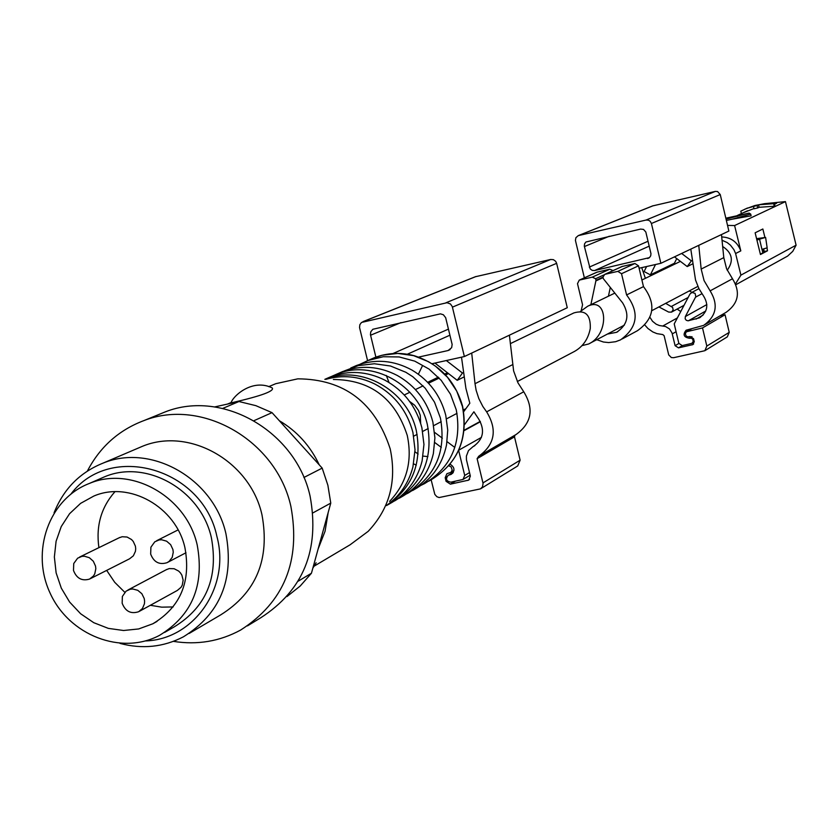 <?xml version="1.0" encoding="UTF-8"?>
<svg xmlns="http://www.w3.org/2000/svg" width="838" height="838" viewBox="0 0 838 838"><rect width="100%" height="100%" fill="white"/><g stroke="black" fill="none" stroke-linecap="round" stroke-linejoin="round"><path stroke-width="1.26" d="M582.064 345.612L588.548 344.009C609.425 334.729 608.147 296.139 587.7 306.226L580.263 311.589M722.67 246.487C732.402 252.95 733.92 260.869 727.227 270.265M774.26 206.232L759.102 207.3L758.526 204.818L773.652 203.665L774.26 206.232L774.961 205.907L774.354 203.341L764.528 203.676L754.912 205.509L744.898 209.154M745.768 211.553L744.018 212.402M741.379 213.606L740.802 211.166L746.773 208.348L757.091 205.478L757.678 207.96L754.022 208.788L753.435 206.316M743.285 212.737L753.959 208.536M773.767 203.32L776.648 203.215L774.553 204.2M749.162 213.145L750.712 214.088L732.349 219.168L751.11 215.827L750.722 214.151M727.541 225.412L734.601 225.548L740.813 250.876L735.607 253.526L740.907 275.136L735.565 283.799M764.864 203.644L785.457 201.612L734.601 225.548M759.102 207.3L757.678 207.96M756.924 240.108L759.542 239.155L761.952 249.357L767.158 247.849L765.607 237.416L756.567 238.662M764.895 237.374L762.852 228.994L755.132 232.807L760.454 254.522L767.503 250.792L767.011 247.891M785.457 201.612L796.1 245.188L740.907 275.136M796.1 245.188L792.748 251.369L787.605 256.093L735.932 284.658M721.707 236.945C731.029 237.353 737.398 242.004 740.813 250.876M764.266 251.526L767.503 250.792M760.349 254.124L764.413 252.165L763.638 248.876M759.542 239.155L765.607 237.416M732.349 219.168L726.368 220.457M725.834 218.205L749.088 213.103L726.054 219.116M725.991 218.854L745.579 213.837L725.918 218.529M737.492 216.34L737.293 215.481M726.965 218.666L726.829 218.121M774.354 203.341L773.652 203.665M758.526 204.818L757.091 205.478M722.042 240.255L727.143 242.538L730.453 245.167L733.899 249.64L735.607 253.526M775.108 203.938L774.522 204.074M584.358 277.828L575.423 240.401L575.895 237.688L578.262 235.625L646.046 220.059L648.497 220.205L650.194 221.284L651.419 223.495L660.878 263.31L728.871 231.047L720.251 194.552L717.569 191.546L715.306 191.41L652.593 205.928M660.878 263.31L639.101 268.223M645.396 278.321L641.719 267.636M649.974 317.361L652.519 321.268L656.144 324.18L659.338 325.511L665.508 326.495L669.52 328.946L672.024 332.969L675.103 345.685L678.487 347.864L692.869 344.607L694.22 341.485L693.56 338.699L690.156 336.509L687.642 336.824L686.133 335.975L685.316 333.828L686.312 331.806L702.516 327.92L706.822 346.063L704.852 350.703L673.658 357.7L671.332 357.543L668.714 354.893L664.115 335.682L662.753 334.561L656.929 333.629L652.812 331.942L647.942 328.506L644.935 325.154M658.909 306.928L668.651 312.071L671.489 312.124L673.176 309.798L672.589 307.389L665.697 303.356M669.562 266.631L669.258 265.751M691.968 292.347L689.276 290.922M680.728 311.558L677.156 309.054M702.516 327.92L725.059 314.753L719.989 315.874M725.059 314.753L729.228 332.361L727.3 336.876L705.104 350.546M690.795 249.116L695.53 280.007L698.934 288.649L703.857 296.516C708.875 305.158 707.398 312.27 699.437 317.853L688.04 320.807L686.28 320.294L685.17 318.817L685.348 316.555L695.823 296.6L695.069 293.363L691.916 292.452L689.999 293.991L674.223 323.897L678.864 343.391L682.247 345.581L691.853 343.36L693.204 341.59L692.817 339.338L691.507 338.217L689.119 338.206C683.693 337.159 682.698 334.498 686.113 330.214L703.637 325.395C716.417 316.188 718.575 304.676 710.132 290.859L704.077 280.615L701.176 269.082L723.791 257.622L726.598 268.82L732.485 278.761C740.687 292.169 738.571 303.346 726.148 312.291L705.083 324.547M721.466 234.567L723.791 257.622M698.756 245.335L701.176 269.082M640.599 229.078L643.521 229.423L645.826 232.021L650.958 253.6L650.717 255.82L649.44 257.633L594.624 270.538L592.194 270.381L590.182 268.914L584.306 246.11L584.578 243.827L585.919 242.004L640.599 229.078M676.737 258.575L674.401 263.268L650.372 274.864L644.108 271.533L646.59 266.536M655.515 264.515L650.372 274.864M681.64 253.453L691.381 260.869L692.324 260.409M691.381 260.869L687.223 266.568L692.785 263.823M687.223 266.568L674.475 256.857M621.901 266.547L634.932 263.509L638.525 265.814L643.479 286.617C656.364 303.785 654.373 318.471 637.519 330.664L622.299 338.908M607.414 334.069L616.579 332.309C627.819 324.735 629.841 314.941 622.655 302.916L603.339 278.677L602.951 277.064L604.795 274.361L617.857 271.365L621.524 273.722L626.583 294.934L643.479 286.617M626.583 294.934C639.729 312.459 637.708 327.438 620.529 339.872L615.626 341.705L608.692 342.574L603.433 342.019L596.75 339.694M581.174 310.689L582.557 304.791L577.497 283.653L579.257 280.122L592.257 277.148L595.619 278.719L603.894 274.937M596.855 272.203L609.813 269.197L613.028 270.601M595.619 278.719L595.996 280.332L602.972 277.127M595.996 280.332L590.863 304.697M610.294 287.455L608.43 296.202M420.655 423.316L420.267 415.302L418.466 410.463L414.695 405.246L409.593 401.412M572.626 313.517L573.873 312.92C585.322 309.578 590.79 314.784 590.277 328.517C588.234 338.992 582.976 346.628 574.522 351.405L517.339 381.541M214.633 406.943L238.956 401.528L222.709 408.42M286.963 596.562L300.203 586.034L311.443 573.234L330.769 503.114L327.888 485.317L322.19 468.107L272.025 412.642L255.862 405.655L238.956 401.528M311.443 573.234L298.15 581.205M330.769 503.114L312.951 512.866M322.19 468.107L303.89 477.492M272.025 412.642L253.966 420.686M421.2 485.244L424.625 483.568C451.525 467.07 462.073 442.485 456.26 409.803L450.467 394.195L441.217 380.347L429.077 369.097L414.768 361.147L399.171 356.946L383.217 356.737L367.882 360.539L360.068 364.237M412.579 490.534L413.857 489.79C431.319 480.101 442.213 465.132 446.539 444.915L447.733 430.135L445.764 415.292C440.568 395.536 429.339 380.483 412.055 370.124C393.829 360.193 375.309 358.643 356.527 365.494L351.981 367.484M406.566 493.875L408.389 492.954C435.666 476.225 446.35 451.263 440.432 418.089L434.555 402.23L425.17 388.162L412.841 376.744L405.802 372.25L390.508 366.017L374.387 363.755L358.402 365.588L344.439 370.899M399.265 498.222L400.637 497.426C417.795 487.946 428.7 473.334 433.361 453.588L434.901 437.865L432.879 422.038C427.432 401.433 415.585 385.92 397.359 375.508C379.268 366.143 361.01 364.834 342.585 371.58L337.986 373.591M394.31 501.04L395.033 500.674C422.624 483.746 433.414 458.491 427.411 424.897C418.707 384.663 372.501 358.999 336.666 374.167L331.387 376.503M387.921 504.78L389.366 503.942C406.273 494.619 417.188 480.289 422.111 460.942L423.955 444.444L421.891 427.778C416.224 406.461 403.874 390.581 384.841 380.138C366.887 371.224 348.838 370.103 330.696 376.775L326.055 378.797M386.622 505.576C412.401 488.02 422.3 463.068 416.318 430.701C407.519 390.12 360.989 364.174 324.83 379.342L330.696 376.775M386.936 505.136C400.04 495.75 408.693 483.002 412.925 466.913L415.02 449.797L412.935 432.471C407.079 410.568 394.321 394.394 374.659 383.94C358.622 376.168 342.323 374.638 325.783 379.363M389.597 501.417C406.755 483.17 412.642 461.183 407.258 435.435C395.19 398.406 370.553 379.761 333.356 379.499M313.255 566.677L350.095 544.794L368.186 531.334C389.597 508.582 396.94 481.096 390.204 448.875C375.057 402.512 344.271 379.164 297.815 378.839L275.744 383.699L269.846 386.192M319.257 464.86C310.301 445.9 296.998 431.182 279.337 420.718M318.168 548.859L325.05 531.282L328.213 512.395M233.111 402.418L230.984 402.837C233.509 395.337 252.919 378.294 272.256 387.963C274.529 391.042 261.477 395.871 233.111 402.418M247.451 625.892L260.545 617.899C303.44 590.34 319.948 549.749 310.081 496.106C295.856 431.381 222.73 389.22 165.369 411.835L157.816 414.915M173.403 641.363C197.339 645.166 219.766 641.395 240.674 630.029C284.187 602.072 300.915 560.842 290.87 506.32C276.383 440.537 202.105 397.652 143.916 420.592C118.828 430.062 99.973 446.895 87.372 471.082M189.116 633.476L220.467 615.019C256.292 592.696 270.119 559.292 261.969 514.794C250.195 461.382 189.482 426.846 142.502 446.266L136.405 448.875M120.023 643.406C142.334 649.335 163.483 647.135 183.438 636.807C220.205 613.898 234.368 579.55 225.935 533.754C213.774 478.76 151.353 443.145 103.147 463.079C79.935 472.402 63.562 488.983 54.061 512.846M145.351 640.944C194.112 639.572 230.639 586.872 216.895 536.414C202.796 468.18 110.239 441.825 71.062 493.907M164.594 632.439L174.095 626.96C206.253 607.246 218.676 577.455 211.354 537.587C200.795 489.842 146.399 459.056 104.677 476.759L99.303 479.106M184.905 547.591C175.875 506.822 129.282 480.645 93.793 496.075L80.605 503.366L69.564 513.715L61.247 526.568L56.094 541.243L54.365 556.956L56.125 572.878L61.31 588.171L69.617 602.04L80.626 613.751L93.751 622.686L108.322 628.374L123.563 630.501L138.658 628.95L152.82 623.786C180.474 607.131 191.158 581.729 184.905 547.591M98.905 547.654C95.836 525.96 101.178 507.315 114.932 491.717M173.141 606.932L161.734 607.162L150.358 605.287M124.799 592.298L114.691 582.274L106.688 570.395M197.202 544.983C186.518 496.704 131.545 465.561 89.415 483.432C48.96 498.82 30.398 551.414 50.165 593.252C69.24 635.393 121.5 655.693 159.608 635.309C192.091 615.406 204.619 585.301 197.202 544.983M119.132 537.787L122.18 536.739L127.072 537.032L131.503 539.515L133.252 541.442L135.41 546.167L135.704 548.743L135.452 551.289L133.368 555.793L129.586 558.789L90.284 578.702M73.493 570.448L73.734 563.534L77.63 558.192L81.925 556.369L84.439 556.233L89.341 557.71L93.301 561.219L95.522 566.09L95.825 568.74L94.767 573.821L93.447 575.989L89.561 579.079C81.935 581.3 76.583 578.419 73.493 570.448M166.186 569.756L169.213 568.593L174.136 568.73L178.651 571.066L180.463 572.93L181.867 575.14L183.155 580.168L182.265 585.144L181.039 587.312L177.331 590.444L139.37 611.331M122.159 603.224L122.358 596.467L126.067 591.157L130.278 589.219L132.792 588.999L137.767 590.308L141.842 593.702L144.22 598.51L144.607 601.16L144.429 603.789L142.45 608.503L138.647 611.73C130.864 614.223 125.375 611.394 122.159 603.224M150.662 554.086L150.903 547.193L154.789 541.809L159.094 539.934L161.64 539.766L166.615 541.18L170.638 544.669L172.921 549.539L173.257 552.211L172.23 557.333L169.15 561.355L167.013 562.696C159.262 565.053 153.815 562.183 150.662 554.086M432.178 363.692L464.378 356.538L452.258 306.53L450.456 303.974L447.031 302.717L361.503 322.452L359.858 324.694L359.544 327.532L367.578 360.654M475.303 276.76L550.671 259.487L553.394 259.665L555.657 261.299L556.642 263.331L567.274 307.724L464.378 356.538M480.541 455.202L516.03 434.545C531.669 423.253 534.235 408.996 523.75 391.775L517.989 382.872L513.621 370.941L509.399 335.179M514.961 435.173L514.49 436.849L477.105 458.658L483.076 483.411L482.51 486.794L480.509 488.868L439.102 497.552L436.839 496.693L434.817 494.378L431.141 479.807M480.834 488.659L517.727 465.938L520.115 460.198L514.49 436.849M463.697 411.699L469.825 403.256L465.907 388.361L461.497 357.177M474.706 445.69L473.292 446.507C483.379 439.416 485.181 430.271 478.708 419.073L473.899 411.783L464.556 424.625M473.02 446.644L468.484 450.582L466.399 456.082L466.431 459.695L470.359 476.131L468.683 480.122L450.394 484.155L446.057 481.305L445.188 477.712L446.905 473.711L450.949 472.339L452.195 470.066L451.158 466.923L448.77 465.771M512.563 364.677L475.02 383.71L476.12 390.204L478.823 398.595L482.835 406.461L486.648 411.867C497.542 429.758 494.902 444.559 478.708 456.27L477.105 458.658M475.02 383.71L471.7 353.07M386.318 375.476L389.01 382.484M413.616 463.833L416.266 465.163M453.128 472.632L449.084 474.999L451.284 474.329C455.17 470.61 454.772 467.227 450.1 464.2M449.084 474.999L448.204 475.324C445.366 478.959 446.235 481.242 450.834 482.175L463.026 479.441L464.713 475.45L458.637 450.394M434.608 432.398L442.37 438.18M447.083 441.689L454.793 447.429M441.312 447.398L434.817 442.558M414.988 451.755L418.12 454.07M423.064 456.102L427.914 456.605M418.633 357.093L448.079 350.535L451.64 347.707L452.143 344.439L445.659 317.675L443.354 314.742L440.442 313.852L372.837 329.271L370.763 331.838L370.448 334.666L375.885 357.124M481.41 437.405L458.721 450.205M434.943 363.074L457.223 380.326L462.461 373.025L446.329 360.55M464.273 376.838L457.223 380.326M463.655 372.439L462.461 373.025M447.461 372.774L444.842 374.031M438.347 377.163L427.663 382.317M418.372 374.219L422.425 365.86M762.004 249.347L762.905 253.16M763.24 248.991L764.078 252.542M710.132 290.859L732.485 278.761M706.822 346.063L729.228 332.361M646.046 220.059L715.306 191.41M651.419 223.495L720.251 194.552M578.733 235.488L653.305 205.687M647.617 258.544L649.24 257.8M594.624 270.538L649.209 246.142M589.303 267.102L648.046 241.239M584.39 246.571L609.352 236.222M671.458 306.394L688.176 297.459M662.743 326.024L677.376 317.927M672.296 333.88L676.088 331.722M675.103 345.685L678.874 343.465M678.487 347.864L682.415 345.539M692.146 344.879L693.634 343.989M687.464 331.24L691.58 328.863M689.119 338.206L691.779 336.646M689.81 338.06L692.02 336.75M695.603 297.134L701.888 293.74M685.348 316.555L706.853 304.571M688.49 320.745L705.753 310.992M696.095 319.058L703.092 315.088M621.524 273.722L638.525 265.814M579.707 279.986L597.494 271.983M592.257 277.148L609.813 269.197M595.933 280.887L603.088 277.598M605.256 274.215L622.561 266.306M617.857 271.365L634.932 263.509M367.882 360.539L374.586 357.617C387.491 352.767 400.753 352.138 414.37 355.752C439.133 363.849 455.223 380.714 462.618 406.346C468.421 438.861 457.883 463.372 430.983 479.891C457.737 463.487 468.222 439.049 462.45 406.566L456.7 391.042L447.502 377.278L435.435 366.112L428.532 361.712L413.553 355.626L397.757 353.427L382.076 355.239L370.113 359.565M523.75 391.775L486.648 411.867M520.115 460.198L482.981 482.908M476.162 276.467L363.535 321.478M556.642 263.331L452.436 307.137M550.671 259.487L445.826 302.843M448.456 329.114L393.012 353.521M401.014 322.609L370.564 335.231M449.933 335.19L407.373 354.212M450.058 349.624L448.079 350.535M480.226 421.409L464.179 430.198M469.636 479.336L467.751 480.467M455.359 481.211L450.394 484.155M447.115 480.687L446.057 481.305M446.769 476.791L445.188 477.712M450.425 464.315L449.618 464.776M452.688 473.219L449.954 474.811M469.5 472.601L464.713 475.45M680.414 261.383L641.908 280.007M614.809 293.111L587.7 306.226M697.865 286.397L651.817 310.668M624.383 325.123L589.774 343.36M747.548 210.778L737.89 215.209M747.496 208.023L746.773 208.348M578.262 235.625L652.865 205.813M671.688 312.019L684.007 305.346M686.783 331.492L691.172 328.957M692.031 343.255L694.283 341.914M691.392 292.651L698.934 288.649M699.437 317.853L700.348 317.33M579.257 280.122L597.054 272.12M616.579 332.309L617.826 331.649M604.795 274.361L622.11 266.453M573.873 312.92L510.311 343.664M448.487 373.57L445.69 374.921M439.196 378.064L428.522 383.228M423.106 385.847L415.428 389.565M409.876 392.257L404.262 394.97M465.907 408.651L463.393 409.971M457.014 413.344L446.528 418.864M441.207 421.671L433.655 425.652M428.197 428.522L422.687 431.434M417.104 434.377L413.731 436.148M430.983 479.891L428.752 481.18M356.527 365.494L350.755 368.018M342.585 371.58L336.666 374.167M275.744 383.699L268.747 386.653M231.183 402.512L227.454 404.084M316.115 562.769L312.857 568.112M165.369 411.835L143.916 420.592M142.502 446.266L103.147 463.079M157.041 621.398L152.82 623.786M104.677 476.759L89.415 483.432M119.855 537.441L79.537 557.092M166.909 569.379L127.9 590.025M178.075 529.92L156.696 540.688M185.984 552.755L167.789 562.298M475.638 276.624L362.959 321.645M480.394 421.724L464.126 430.638M474.444 445.847L473.292 446.507M474.842 445.596L472.831 446.738M453.924 470.642L450.624 472.569M453.316 472.339L448.204 475.324M470.128 475.209L463.246 479.315"/></g></svg>
